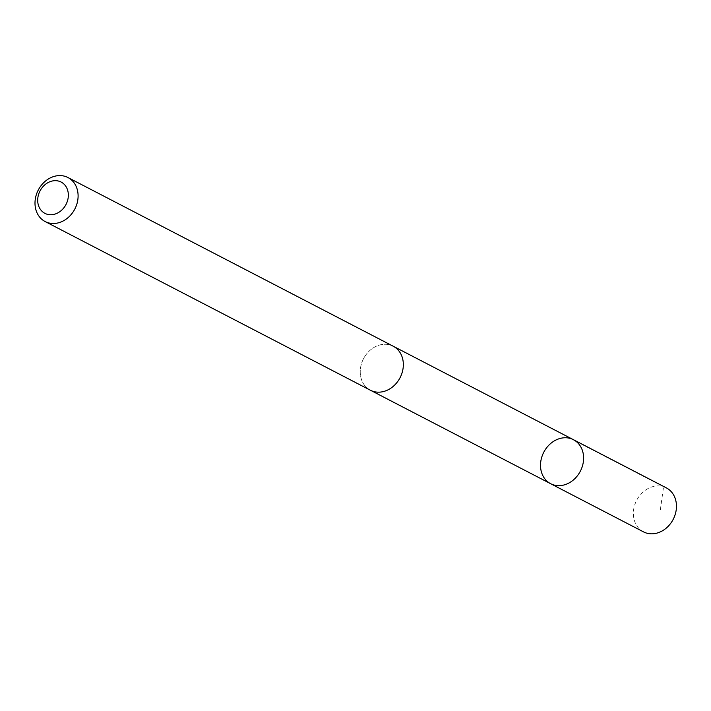 <?xml version="1.0" encoding="UTF-8"?>
<svg xmlns="http://www.w3.org/2000/svg" width="711" height="711" viewBox="0 0 711 711"><rect width="100%" height="100%" fill="white"/><g stroke="black" fill="none" stroke-linecap="round" stroke-linejoin="round"><path stroke-width="0.53" stroke-dasharray="3.56 2.67" d="M666.323 487.862A24.787 20.601 -62.6 0 0 656.173 486.004A24.787 20.601 -62.6 0 0 634.372 506.116A24.787 20.601 -62.6 0 0 643.499 531.872M383.042 344.364A24.778 20.592 -62.6 0 0 361.259 364.467A24.778 20.592 -62.6 0 0 370.378 390.215A24.778 20.592 -62.6 0 0 380.527 392.072A24.778 20.592 -62.6 0 0 402.319 371.969A24.778 20.592 -62.6 0 0 393.201 346.221A24.778 20.592 -62.6 0 0 383.042 344.364M550.652 483.711A24.787 20.592 117.4 0 1 541.524 457.964A24.787 20.592 117.4 0 1 563.316 437.852A24.787 20.592 117.4 0 1 573.466 439.709M393.663 346.461L393.201 346.221A24.787 20.601 -62.6 0 0 363.508 358.735A24.787 20.601 -62.6 0 0 370.378 390.223L370.849 390.455M570.711 438.571L663.567 486.724L659.986 512.498"/><path stroke-width="1.07" d="M563.316 437.852A24.787 20.592 117.4 0 1 573.466 439.709A24.787 20.592 117.4 0 1 580.345 471.189A24.787 20.592 117.4 0 1 550.652 483.711A24.787 20.592 117.4 0 1 541.524 457.964A24.787 20.592 117.4 0 1 563.316 437.852M643.499 531.872A24.787 20.601 -62.6 0 0 653.649 533.721A24.787 20.601 -62.6 0 0 675.45 513.618A24.787 20.601 -62.6 0 0 666.323 487.862L573.466 439.709A24.787 20.592 117.4 0 1 580.345 471.189A24.787 20.592 117.4 0 1 550.652 483.711L643.499 531.872M45.14 221.548L370.378 390.223A24.787 20.601 -62.6 0 0 380.527 392.072A24.787 20.601 -62.6 0 0 402.328 371.969A24.787 20.601 -62.6 0 0 393.201 346.213L67.963 177.537A24.787 20.601 -62.6 0 0 38.261 190.059A24.787 20.601 -62.6 0 0 45.14 221.548A24.787 20.601 -62.6 0 0 55.289 223.396A24.787 20.601 -62.6 0 0 77.09 203.293A24.787 20.601 -62.6 0 0 67.963 177.537M52.116 214.678A17.633 14.655 -62.6 0 0 66.718 187.855A17.633 14.655 -62.6 0 0 40.207 190.592A17.633 14.655 -62.6 0 0 52.116 214.678M370.849 390.455L550.652 483.711M393.663 346.461L573.466 439.709"/></g></svg>
